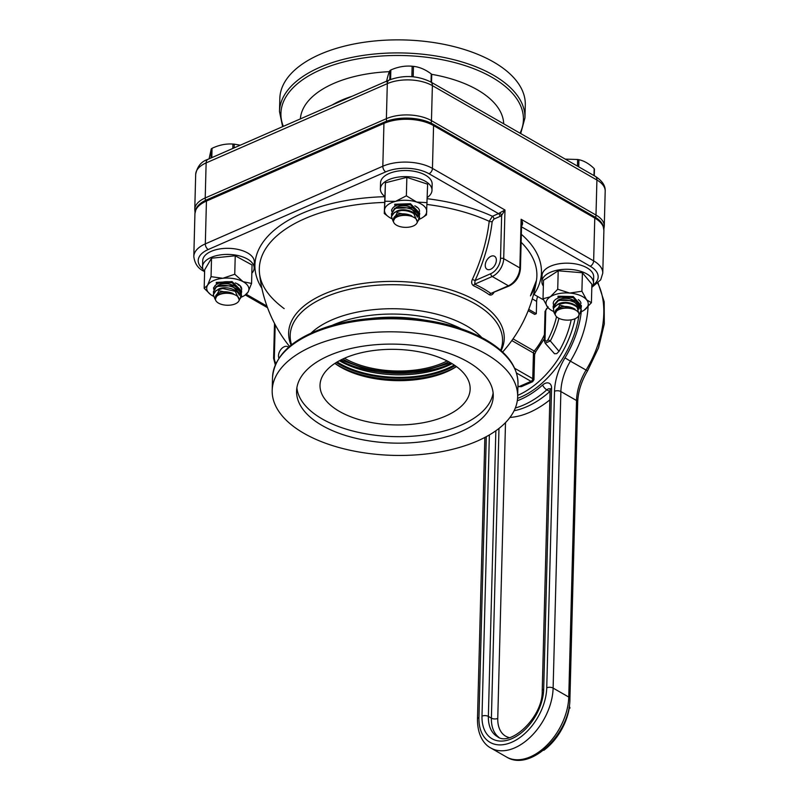 <?xml version="1.0" encoding="UTF-8"?>
<svg xmlns="http://www.w3.org/2000/svg" width="799" height="799" viewBox="0 0 799 799"><rect width="100%" height="100%" fill="white"/><g stroke="black" fill="none" stroke-linecap="round" stroke-linejoin="round"><path stroke-width="1.2" d="M334.921 363.375A77.433 38.951 -178.5 0 0 448.349 370.686A77.433 38.951 -178.5 0 0 456.409 366.551M456.469 366.591A75.086 37.773 1.5 0 1 446.721 371.805A75.086 37.773 1.5 0 1 334.871 363.405M206.641 199.87A34.886 17.548 -178.5 0 0 196.055 208.819L194.926 213.703A35.146 17.678 1.5 0 1 206.442 201.068L383.939 123.406A35.146 17.678 1.5 0 1 433.567 125.583L594.776 218.067A35.146 17.678 1.5 0 1 603.894 230.362L602.776 273.188A35.146 17.678 -178.5 0 0 593.647 260.883L594.776 218.067A4.504 2.846 119.8 0 0 594.616 216.849L433.408 124.364A34.886 17.548 -178.5 0 0 384.149 122.207L206.641 199.87A4.504 2.657 66.4 0 0 206.442 201.068L205.313 243.885A35.146 17.678 -178.5 0 0 193.807 256.519C194.726 263.69 198.122 268.604 204.025 271.27L204.025 271.27M603.894 230.362L603.015 225.428A34.886 17.548 -178.5 0 0 594.616 216.849M312.399 346.287A122.776 61.753 -178.5 0 0 272.189 390.421A122.776 61.753 -178.5 0 0 393.298 455.37A122.776 61.753 -178.5 0 0 517.652 396.843A122.776 61.753 -178.5 0 0 445.343 338.297A122.776 61.753 -178.5 0 0 312.399 346.287M534.611 354.546L535.909 351.5A4.504 0.949 -140 0 1 534.221 351.031A2.257 1.428 -60.2 0 0 533.442 352.978A4.504 2.267 1.5 0 1 534.611 354.546L533.952 379.735L532.763 378.676A2.257 1.428 119.8 0 1 531.045 381.353L532.623 381.732M521.367 386.656L519.1 386.576A2.257 1.428 119.8 0 1 518.032 386.586A2.257 1.428 119.8 0 1 518.022 386.586L521.357 386.656L532.593 381.742L533.952 379.735M528.199 310.691L534.701 314.416L536.309 313.707L528.728 309.353M202.886 269.013A30.642 15.411 1.5 0 1 208.239 249.518L385.747 171.855A30.642 15.411 1.5 0 1 429.013 173.753L498.506 213.623L492.434 216.279L489.208 221.303A138.716 87.68 119.8 0 1 472.359 279.37C471.18 282.107 471.55 284.214 473.457 285.692A115.126 57.918 1.5 0 1 489.358 294.811C491.285 295.54 492.903 294.571 494.221 291.905M284.164 308.634C268.923 297.308 260.704 285.453 259.485 273.058L259.485 273.058A138.836 69.833 1.5 0 1 384.569 202.427M427.066 204.464A138.836 69.833 1.5 0 1 489.208 221.303A2.257 0.979 -173.4 0 0 492.184 221.563L493.902 219.096L499.974 216.439A6.762 4.275 -60.2 0 0 501.652 215.38L504.978 210.007L499.625 212.914A2.257 0.879 -130.1 0 1 501.652 215.38L500.514 258.526A2.257 1.129 1.5 0 1 503.7 258.666L504.978 210.007L432.449 168.399A35.146 17.678 -178.5 0 0 382.821 166.232L205.313 243.885A4.504 2.657 -113.6 0 0 208.239 249.518M521.128 242.287A138.836 69.833 1.5 0 1 536.479 280.309L536.479 280.309A138.836 69.833 1.5 0 1 530.426 295.87M501.143 350.671A107.835 54.242 -178.5 0 0 476.244 300.784A107.835 54.242 -178.5 0 0 347.066 286.501A107.835 54.242 -178.5 0 0 291.086 345.168M427.245 198.701A143.311 72.09 -178.5 0 1 492.434 216.279A2.257 1.328 -113.6 0 1 493.902 219.096M472.359 279.37L475.065 280.569A140.954 89.098 -60.2 0 0 492.184 221.563M473.457 285.692A2.257 1.278 115.2 0 1 474.726 284.174L475.065 280.569L490.786 273.687A2.257 1.328 66.4 0 0 492.244 276.504A15.021 9.488 -60.2 0 0 503.7 258.666L519.849 267.935A15.021 9.488 119.8 0 1 508.394 285.772L490.876 293.443A116.984 58.846 -178.5 0 0 474.726 284.174L492.244 276.504L508.394 285.772A2.257 1.328 -113.6 0 0 509.353 285.892L490.876 293.443A2.257 1.548 125.1 0 0 489.358 294.811M521.837 225.658C522.965 223.89 522.726 221.762 521.128 219.276L521.617 223.43M533.602 294.202L543.49 299.845M490.966 256.299A7.511 4.744 119.8 0 1 494.531 256.269A7.511 4.744 119.8 0 1 494.911 265.148A7.511 4.744 119.8 0 1 487.06 269.293A7.511 4.744 119.8 0 1 485.642 262.821A7.511 4.744 119.8 0 1 490.966 256.299M537.637 296.479A12.015 7.59 -60.2 0 0 536.638 301.383L536.309 313.707M278.931 358.142A7.511 4.744 119.8 0 1 284.224 346.746A7.511 4.744 119.8 0 1 287.8 346.716A7.511 4.744 119.8 0 1 288.539 347.315M328.798 355.705A98.367 49.478 -178.5 0 0 296.579 391.061A98.367 49.478 -178.5 0 0 393.617 443.095A98.367 49.478 -178.5 0 0 493.253 396.204A98.367 49.478 -178.5 0 0 435.315 349.293A98.367 49.478 -178.5 0 0 328.798 355.705M296.878 387.825A98.367 49.478 -178.5 0 0 393.787 436.614A98.367 49.478 -178.5 0 0 493.123 392.958M344.619 358.192A75.086 37.773 -178.5 0 0 320.019 385.178A75.086 37.773 -178.5 0 0 394.097 424.908A75.086 37.773 -178.5 0 0 470.152 389.113A75.086 37.773 -178.5 0 0 425.927 353.298A75.086 37.773 -178.5 0 0 344.619 358.192M342.781 359.021A71.81 36.125 -178.5 0 0 448.788 361.797M344.499 358.242A69.463 34.936 -178.5 0 0 447.12 360.928M454.202 365.013A76.025 38.242 1.5 0 1 337.208 361.947M451.595 363.375A79.97 40.23 1.5 0 1 339.905 360.449M452.084 363.675A76.025 38.242 1.5 0 1 339.395 360.719M520.698 133.563L524.953 117.942L525.293 104.899A122.776 61.753 -178.5 0 0 404.174 39.95A122.776 61.753 -178.5 0 0 279.83 98.477L279.49 111.51L282.616 126.661M503.7 123.805A101.733 51.176 -178.5 0 0 431.56 74.307M389.403 71.67A101.733 51.176 -178.5 0 0 300.374 118.901M544.279 340.534A2.257 1.129 1.5 0 1 544.279 340.514A2.257 1.129 1.5 0 1 544.279 340.504A2.257 1.129 1.5 0 1 545.018 339.695L545.777 310.681A2.257 1.129 -178.5 0 0 545.038 311.49L544.279 340.504L545.168 343.22L550.321 340.953L547.944 339.755C546.396 341.672 545.417 341.652 545.018 339.695M571.175 319.84A72.09 45.563 119.8 0 1 559.03 351.31L550.321 340.953A68.514 43.306 -60.2 0 0 558.92 318.342M559.03 351.31L556.763 353.617L554.526 353.737L545.168 343.22M517.572 398.391A77.343 48.889 -60.2 0 0 578.965 315.255M550.052 391.7A4.504 1.638 48.4 0 0 549.832 391.57A84.474 53.393 119.8 0 1 514.097 410.736M569.238 705.966L570.017 708.054L569.238 708.234A45.763 28.924 119.8 0 1 543.829 750.311L543.55 750.151M570.017 708.054L568.978 707.455M517.692 395.395A77.343 48.889 -60.2 0 0 575.03 318.751M232.799 148.464L232.909 144.05C226.037 143.57 219.076 144.989 212.045 148.314A24.01 12.075 -178.5 0 0 211.645 148.584A24.01 12.075 -178.5 0 0 211.266 148.844L209.088 158.831M212.045 148.314L211.805 157.653M211.026 157.992L211.266 148.844M240.249 145.198L234.237 144.15L234.137 147.875M234.237 144.15A24.01 12.075 -178.5 0 0 232.909 144.05M237.223 283.755A12.175 7.041 11 0 1 238.601 285.263M216.229 283.275L232.05 282.666L241.588 292.034L241.618 291.086L232.1 281.598L216.259 282.407M213.733 289.348L213.533 287.74M241.588 292.034L241.308 293.523M217.887 285.533A12.175 7.041 11 0 1 217.947 285.493A12.175 7.041 11 0 1 238.492 289.318M241.498 295.4L232 285.652L216.149 286.461L213.433 291.735M213.633 293.403L213.423 291.795L216.13 287.33C222.302 282.726 237.892 286.701 240.789 293.283A14.082 7.081 1.5 0 1 241.498 295.61A14.082 7.081 1.5 0 1 240.918 297.518L239.8 299.206M240.789 293.283L240.439 298.327M217.787 289.588A12.175 7.041 11 0 1 217.837 289.548A12.175 7.041 11 0 1 230.252 288.439A12.175 7.041 11 0 1 239.34 295.28M238.731 301.183L239.38 300.094L235.226 291.325L222.631 288.489L216.04 290.516L213.353 294.741L214.881 298.826L218.876 290.766L233.138 293.543L225.268 292.734L217.328 294.551L215.301 299.445L215.81 300.584A11.915 5.992 1.5 0 1 220.574 294.192A11.915 5.992 1.5 0 1 234.317 294.551A11.915 5.992 1.5 0 1 238.731 301.183A11.915 5.992 1.5 0 1 220.314 303.97A11.915 5.992 1.5 0 1 215.81 300.584M213.353 294.741A14.082 7.081 1.5 0 1 216.03 290.856A14.082 7.081 1.5 0 1 222.631 288.489M215.35 299.595L214.881 298.826M215.5 296.529A12.175 7.041 11 0 1 233.138 293.543M411.875 76.674L412.144 66.237C405.123 65.578 398.022 66.816 390.841 69.972A24.01 12.075 -178.5 0 0 390.421 70.222A24.01 12.075 -178.5 0 0 390.012 70.472C388.893 72.329 387.725 76.085 386.496 81.768M390.841 69.972L390.601 79.461M389.762 79.79L390.012 70.472M431.041 82.117L431.25 73.917C425.358 69.503 419.425 66.976 413.463 66.367L413.193 76.784M413.463 66.367A24.01 12.075 -178.5 0 0 412.144 66.237M431.25 73.917A24.01 12.075 -178.5 0 1 431.74 74.557L431.53 82.397M415.939 206.412A12.175 7.111 10.7 0 1 416.599 207.201M394.706 205.113L410.436 204.774L419.645 214.072L419.665 213.113L410.486 203.715L394.726 204.234M391.78 211.505L391.58 209.907M419.645 214.072L419.365 215.56M396.014 207.59A12.175 7.111 10.7 0 1 396.354 207.37A12.175 7.111 10.7 0 1 416.489 211.256M419.545 217.468L410.386 207.77L394.626 208.289L391.48 213.882M391.67 215.56L391.48 213.962L394.606 209.158C401.238 204.724 416.669 209.088 419.046 215.72A14.082 7.081 1.5 0 1 419.545 217.718A14.082 7.081 1.5 0 1 418.966 219.625L417.867 221.283M419.046 215.72L418.516 220.384M395.904 211.645A12.175 7.111 10.7 0 1 396.254 211.425A12.175 7.111 10.7 0 1 408.489 210.507A12.175 7.111 10.7 0 1 417.358 217.178M416.788 223.291L417.448 222.172L413.802 213.633C410.197 211.405 406.042 210.367 401.348 210.487L394.516 212.344L391.44 216.489L392.998 221.043L397.193 212.744L411.715 215.81L403.914 214.801L395.755 216.409L393.278 221.243L393.867 222.691A11.915 5.992 1.5 0 1 398.871 216.209A11.915 5.992 1.5 0 1 412.833 216.839A11.915 5.992 1.5 0 1 416.788 223.291A11.915 5.992 1.5 0 1 397.902 225.887A11.915 5.992 1.5 0 1 393.867 222.691M391.44 216.489A14.082 7.081 1.5 0 1 394.506 212.684A14.082 7.081 1.5 0 1 401.348 210.487M393.418 221.752L392.998 221.043M393.527 218.736A12.175 7.111 10.7 0 1 411.715 215.81M577.467 166.122L577.637 159.48L565.273 159.131M593.977 175.6L594.166 168.569C589.113 163.715 584.029 160.759 578.905 159.72L578.726 166.841M578.905 159.72A24.01 12.075 -178.5 0 0 577.637 159.48M594.166 168.569A24.01 12.075 -178.5 0 1 594.436 169.228L594.266 175.77M557.972 297.078L573.203 297.618L581.352 306.626L581.382 305.627L573.253 296.569L558.002 296.209M553.457 304.509L553.278 302.931M581.352 306.626L581.093 308.104M553.367 308.624L553.178 306.986L557.872 301.133C565.862 297.318 580.553 302.901 581.173 309.632A14.082 7.081 1.5 0 1 581.253 310.481L581.273 309.682L573.153 300.624L557.892 300.264A12.175 7.311 9.5 0 1 559.38 299.465A12.175 7.311 9.5 0 1 577.997 303.5M557.892 300.264L553.198 305.997L553.178 306.986M581.253 310.481A14.082 7.081 1.5 0 1 580.673 312.389A14.082 7.081 1.5 0 1 580.493 312.679M581.173 309.632L579.645 313.927M578.486 316.054A11.915 5.992 1.5 0 1 569.687 320.029A11.915 5.992 1.5 0 1 558.211 317.962A11.915 5.992 1.5 0 1 555.565 315.455A11.915 5.992 1.5 0 1 561.397 308.754A11.915 5.992 1.5 0 1 575.939 310.302A11.915 5.992 1.5 0 1 578.486 316.054L579.215 314.836L577.078 307.186C574.012 304.699 570.077 303.32 565.273 303.061L557.782 304.319A12.175 7.311 9.5 0 1 559.28 303.52A12.175 7.311 9.5 0 1 578.905 309.233M557.782 304.319L553.517 308.134L553.887 312.269L554.906 314.197L559.799 305.128L575 309.193L567.58 307.575L558.831 308.484L554.955 313.028L555.355 315.056M553.517 308.134A14.082 7.081 1.5 0 1 557.772 304.659A14.082 7.081 1.5 0 1 565.273 303.061M555.185 314.696L554.906 314.197M555.105 312.119L555.135 311.95A12.175 7.311 9.5 0 1 562.656 306.636A12.175 7.311 9.5 0 1 575 309.193M602.776 273.188L600.708 279.81L591.809 287.37A25.808 12.984 -178.5 0 0 593.507 282.946A25.808 12.984 -178.5 0 0 568.039 269.293A25.808 12.984 -178.5 0 0 541.892 281.598A25.808 12.984 -178.5 0 0 543.35 286.102M593.507 282.946L593.667 276.844A25.808 12.984 -178.5 0 0 568.199 263.191A25.808 12.984 -178.5 0 0 542.052 275.495L541.892 281.598M427.275 197.513A25.808 12.984 -178.5 0 0 431.999 190.282A25.808 12.984 -178.5 0 0 406.531 176.629A25.808 12.984 -178.5 0 0 380.384 188.934A25.808 12.984 -178.5 0 0 384.719 196.394M431.999 190.282L432.159 184.189A25.808 12.984 -178.5 0 0 406.691 170.537A25.808 12.984 -178.5 0 0 380.544 182.841L380.384 188.934M251.835 273.268A25.808 12.984 -178.5 0 0 254.162 268.094A25.808 12.984 -178.5 0 0 228.694 254.432A25.808 12.984 -178.5 0 0 202.556 266.736A25.808 12.984 -178.5 0 0 204.604 272.03M254.162 268.094L254.322 261.992A25.808 12.984 -178.5 0 0 228.854 248.339A25.808 12.984 -178.5 0 0 202.716 260.644L202.556 266.736M580.943 311.87A21.124 10.627 -178.5 0 0 583.989 310.292L591.41 302.721L591.899 284.254L582.401 272.769L558.201 270.781L543.51 280.289L543.02 298.746L547.695 307.315L549.812 309.293A21.124 10.627 -178.5 0 0 553.517 311.41M591.41 302.721L586.586 299.795L581.912 291.236L569.747 293.063L557.722 289.248L550.291 296.819L543.02 298.746M557.722 289.248L558.201 270.781M581.912 291.236L582.401 272.769M583.989 310.292A21.124 10.627 -178.5 0 0 584.149 310.192A21.124 10.627 -178.5 0 0 586.586 299.795A21.124 10.627 -178.5 0 0 579.874 295.33A21.124 10.627 -178.5 0 0 569.747 293.063A21.124 10.627 -178.5 0 0 550.291 296.819A21.124 10.627 -178.5 0 0 547.695 307.315A21.124 10.627 -178.5 0 0 549.812 309.293M553.427 304.359A13.883 6.981 1.5 0 1 555.964 299.196A13.883 6.981 1.5 0 1 571.605 297.028M578.316 299.625A13.883 6.981 1.5 0 1 578.536 299.785A13.883 6.981 1.5 0 1 580.993 303.39M241.078 297.228A21.124 10.627 -178.5 0 0 242.367 296.679A21.124 10.627 -178.5 0 0 244.804 295.33L248.06 292.094L251.565 283.455L252.055 264.988L235.236 255.78L211.535 258.207L204.664 269.842L204.174 288.309L210.467 294.432A21.124 10.627 -178.5 0 0 212.514 295.74A21.124 10.627 -178.5 0 0 213.633 296.309M251.565 283.455L243.086 281.677L234.746 274.247L222.831 278.282L211.056 276.674L211.535 258.207M234.746 274.247L235.236 255.78M211.056 276.674L207.54 285.313L204.174 288.309M244.804 295.33A21.124 10.627 -178.5 0 0 248.06 292.094A21.124 10.627 -178.5 0 0 243.086 281.677A21.124 10.627 -178.5 0 0 222.831 278.282A21.124 10.627 -178.5 0 0 207.54 285.313A21.124 10.627 -178.5 0 0 210.467 294.432M213.942 288.868A13.883 6.981 1.5 0 1 216.619 284.344A13.883 6.981 1.5 0 1 218.227 283.455A13.883 6.981 1.5 0 1 228.684 281.747M235.256 282.956A13.883 6.981 1.5 0 1 239.191 284.933A13.883 6.981 1.5 0 1 241.528 289.997M240.839 288.049A13.024 6.552 -178.5 0 0 238.831 284.684M419.125 219.335A21.124 10.627 -178.5 0 0 422.641 217.528L426.486 214.901L427.625 184.179L406.851 177.358L385.418 182.781L384.269 213.503L388.304 216.629A21.124 10.627 -178.5 0 0 391.78 218.646M427.145 202.646L416.678 202.057L406.361 195.825L406.851 177.358M406.361 195.825L395.575 201.358L384.928 201.248L385.418 182.781M384.928 201.248L384.269 213.503M422.641 217.528A21.124 10.627 -178.5 0 0 426.736 211.595A21.124 10.627 -178.5 0 0 416.678 202.057A21.124 10.627 -178.5 0 0 395.575 201.358A21.124 10.627 -178.5 0 0 384.529 210.197A21.124 10.627 -178.5 0 0 388.304 216.629M414.811 205.832A13.883 6.981 1.5 0 1 417.028 207.131A13.883 6.981 1.5 0 1 419.495 211.585M391.83 211.375A13.883 6.981 1.5 0 1 394.456 206.542A13.883 6.981 1.5 0 1 406.012 203.925M486.122 340.843A122.776 61.753 1.5 0 1 517.992 383.81C517.842 366.841 507.035 352.109 485.572 339.615C464.808 327.97 439.4 320.888 409.338 318.382C380.664 316.284 354.077 318.861 329.588 326.112C293.652 337.528 274.636 354.616 272.529 377.378A122.776 61.753 1.5 0 1 312.739 333.253A122.776 61.753 1.5 0 1 486.122 340.843M544.429 334.691A45.054 28.474 119.8 0 1 534.221 351.031L513.028 338.876M511.819 340.574L533.442 352.978L532.763 378.676L514.716 368.319M516.494 373.003L531.045 381.353L519.1 386.576L517.932 385.907M266.966 306.137L246.322 294.292M384.719 196.694A143.311 72.09 -178.5 0 0 261.872 288.279M499.625 212.914A4.504 2.846 119.8 0 1 498.506 213.623A2.257 1.328 -113.6 0 1 499.974 216.439M521.527 226.836L590.211 266.237A4.504 2.846 -60.2 0 0 593.647 260.883L521.128 219.276L519.849 267.935A2.257 1.129 -178.5 0 1 520.439 268.724C519.66 276.574 515.964 282.297 509.353 285.892M533.982 294.392A143.311 72.09 -178.5 0 0 521.338 234.307M590.211 266.237A30.642 15.411 1.5 0 1 593.058 285.183M429.013 173.753A4.504 2.846 -60.2 0 0 432.449 168.399L433.567 125.583A4.504 2.846 119.8 0 0 433.408 124.364M274.506 323.415L273.598 358.302A2.257 1.129 1.5 0 1 274.337 357.493L275.196 324.714M276.025 363.255A12.764 8.07 119.8 0 1 274.337 357.493M500.514 258.526A12.764 8.07 119.8 0 1 490.786 273.687M385.747 171.855A4.504 2.657 -113.6 0 1 382.821 166.232L383.939 123.406A4.504 2.657 66.4 0 1 384.149 122.207M291.575 344.778A106.227 53.433 1.5 0 1 350.182 289.148A106.227 53.433 1.5 0 1 474.986 303.79A106.227 53.433 1.5 0 1 500.673 350.252M481.747 337.508A95.461 48.02 -178.5 0 0 466.526 325.882A95.461 48.02 -178.5 0 0 311.141 333.043M332.104 325.373A93.863 47.211 1.5 0 1 332.674 325.123A93.863 47.211 1.5 0 1 461.223 328.749M424.029 319.99A93.863 47.211 -178.5 0 0 369.697 318.571M536.638 301.383L532.294 298.896M454.881 365.463A77.113 38.791 1.5 0 1 336.509 362.366M336.269 362.516A77.383 38.921 -178.5 0 0 455.12 365.632M453.133 368.389A78.432 39.451 1.5 0 1 338.267 365.473A78.432 39.451 1.5 0 1 338.097 365.373M379.395 378.516A78.701 39.59 -178.5 0 0 411.205 379.345M603.864 229.153L604.274 226.217A31.91 16.05 -178.5 0 0 595.994 215.051A6.762 4.275 119.8 0 1 595.565 217.418M595.275 176.339L430.731 81.947A6.762 4.275 119.8 0 1 432.379 85.623L596.913 180.015A31.91 16.05 1.5 0 1 605.193 191.181C605.512 185.708 602.206 180.754 595.275 176.339A6.762 4.275 119.8 0 1 596.913 180.015L595.994 215.051L431.46 120.649A6.762 4.275 119.8 0 1 431.001 123.106M283.325 126.352A121.288 61.014 1.5 0 1 320.649 69.783A121.288 61.014 1.5 0 1 464.019 65.268A121.288 61.014 1.5 0 1 520.049 133.183M524.953 117.942A122.776 61.753 -178.5 0 0 452.643 59.396A122.776 61.753 -178.5 0 0 319.7 67.386A122.776 61.753 -178.5 0 0 279.49 111.51M332.154 104.989A89.738 45.134 1.5 0 1 351.959 96.329M430.731 81.947C417.348 75.446 403.485 74.816 389.143 80.06A6.762 3.985 66.4 0 0 387.305 83.645A31.91 16.05 1.5 0 1 432.379 85.623L431.46 120.649A31.91 16.05 -178.5 0 0 386.386 118.681L205.213 197.942L206.132 162.906L387.305 83.645L386.386 118.681A6.762 3.985 66.4 0 0 386.696 121.198M207.97 159.321A6.762 3.985 66.4 0 0 206.132 162.906A31.91 16.05 1.5 0 0 195.685 174.382C197.233 166.462 201.328 161.448 207.97 159.321L389.143 80.06M205.513 200.389A6.762 3.985 66.4 0 1 205.213 197.942A31.91 16.05 -178.5 0 0 194.766 209.418L195.685 174.382M556.533 316.714A66.337 41.928 119.8 0 1 547.944 339.755M547.655 307.265A2.257 1.328 66.4 0 0 547.495 308.005L548.074 307.755M545.777 310.681A2.257 1.428 119.8 0 1 547.495 308.005M515.325 407.989A84.474 53.393 -60.2 0 0 546.806 389.832A4.504 1.638 -131.6 0 1 542.641 385.008A79.97 50.547 119.8 0 1 517.303 400.748M550.171 389.013L550.102 389.882A4.504 2.267 1.5 0 1 551.57 388.264A9.009 5.693 -60.2 0 0 542.641 385.008M550.062 391.38A4.504 2.846 -60.2 0 0 549.832 391.57L546.806 389.832A4.504 2.846 119.8 0 1 549.992 388.913M550.102 389.882L542.221 690.765A4.504 2.267 1.5 0 1 543.69 689.147L551.57 388.264M542.221 690.765C543.12 717.322 510.052 747.205 497.377 736.618A37.173 23.491 119.8 0 1 488.369 716.413A4.504 2.267 -178.5 0 0 482.007 716.134A41.678 26.347 -60.2 0 0 511.909 738.646A41.678 26.347 -60.2 0 0 543.69 689.147M489.368 434.926L482.007 716.134M498.985 428.424L491.395 718.151L488.369 716.413L495.849 430.761M581.273 311.73A79.97 50.547 119.8 0 1 565.003 357.862A49.938 31.561 -60.2 0 0 554.516 391.27L546.746 687.809A45.803 28.954 119.8 0 1 511.809 742.211A45.803 28.954 119.8 0 1 478.951 717.472L486.301 436.663M509.942 417.448A88.979 56.25 -60.2 0 0 549.832 399.899M498.876 737.347A37.173 23.491 -60.2 0 1 491.395 718.151A4.504 2.267 -178.5 0 0 497.757 718.431L505.507 422.591M509.313 737.607A32.669 20.644 119.8 0 1 497.757 718.431M484.853 437.433L477.472 719.09A4.504 2.267 1.5 0 1 478.951 717.472M477.472 719.09C477.363 736.139 484.823 745.038 490.846 748.014A50.307 31.8 -60.2 0 0 530.436 737.028A50.307 31.8 -60.2 0 0 553.118 688.089A4.504 2.267 -178.5 0 0 546.746 687.809M597.782 283.305A84.474 53.393 119.8 0 1 586.057 370.127A45.433 28.714 -60.2 0 0 576.528 400.529L568.758 697.058L553.118 688.089L560.878 391.55A4.504 2.267 -178.5 0 0 554.516 391.27M569.927 698.636C570.256 733.082 530.696 772.283 506.486 756.993A50.307 31.8 119.8 0 0 546.087 745.996A50.307 31.8 119.8 0 0 568.758 697.058A4.504 2.267 -178.5 0 1 569.927 698.636L577.697 402.107A4.504 2.267 -178.5 0 0 576.528 400.529L560.878 391.55A45.433 28.714 119.8 0 1 570.416 361.158L565.003 357.862M577.697 402.107C578.067 391.78 581.342 381.373 587.525 370.906L570.416 361.158A84.474 53.393 -60.2 0 0 588.064 306.766M272.529 377.378L272.189 390.421M517.992 383.81L517.652 396.843M544.329 338.726L535.909 351.5M267.535 307.705L245.343 294.981M259.485 273.058A139.665 139.665 0 0 0 289.528 346.446M502.631 352.029A139.665 139.665 0 0 0 536.479 280.309L530.816 294.751M273.598 358.302L275.295 364.883M521.617 223.39L520.439 268.724M193.807 256.519L194.926 213.703M340.873 359.95L366.361 369.148L395.465 372.823L424.718 370.676L450.646 362.826M195.026 212.404L194.766 209.418M604.274 226.217L605.193 191.181M545.038 311.49L548.104 306.816M506.486 756.993L490.846 748.014M587.525 370.906L598.551 347.775L604.294 324.024L604.194 301.792L598.081 283.026M419.565 217.168L419.545 217.718M580.314 312.998L580.673 312.389"/></g></svg>
